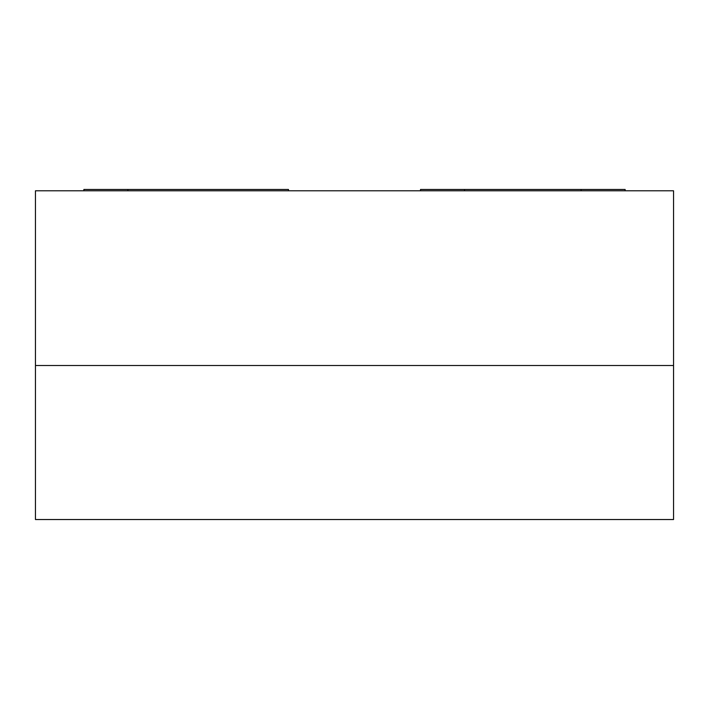 <?xml version="1.0" encoding="UTF-8"?>
<svg xmlns="http://www.w3.org/2000/svg" width="709" height="709" viewBox="0 0 709 709"><rect width="100%" height="100%" fill="white"/><g stroke="black" fill="none" stroke-linecap="round" stroke-linejoin="round"><path stroke-width="1.06" d="M673.55 365.498L35.45 365.498L35.45 190.792L673.55 190.792L673.55 519.529L35.45 519.529L35.45 365.498L673.55 365.498M625.143 190.792L625.143 189.471L420.508 189.471L420.508 190.792M464.519 189.471L464.519 190.792M288.492 190.792L288.492 189.471L83.857 189.471L83.857 190.792M581.132 189.471L581.132 190.792M127.868 190.792L127.868 189.471"/></g></svg>
